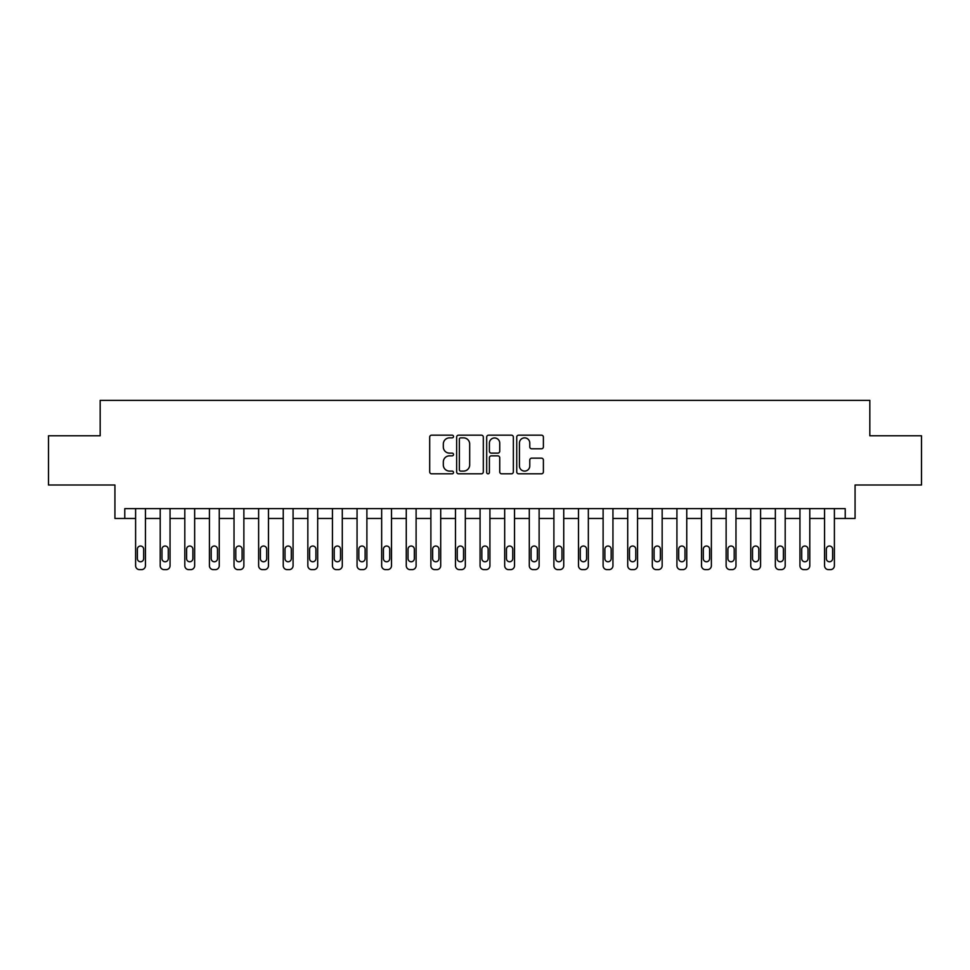 <?xml version="1.0" encoding="UTF-8"?>
<svg xmlns="http://www.w3.org/2000/svg" width="970" height="970" viewBox="0 0 970 970"><rect width="100%" height="100%" fill="white"/><g stroke="black" fill="none" stroke-linecap="round" stroke-linejoin="round"><path stroke-width="1.45" d="M453.511 436.524A1.358 1.358 0 0 0 452.153 435.166L431.626 435.166A1.928 1.928 0 0 0 429.698 437.094L429.698 471.881A1.928 1.928 0 0 0 431.626 473.809L452.153 473.809A1.358 1.358 0 0 0 453.511 472.463A1.358 1.358 0 0 0 452.153 471.105L449.498 471.105A6.184 6.184 0 0 1 443.314 464.921L443.314 462.023A6.184 6.184 0 0 1 449.498 455.839L452.153 455.839A1.358 1.358 0 0 0 453.511 454.493A1.358 1.358 0 0 0 452.153 453.135L449.498 453.135A6.184 6.184 0 0 1 443.314 446.952L443.314 444.054A6.184 6.184 0 0 1 449.498 437.87L452.153 437.87A1.358 1.358 0 0 0 453.511 436.524M541.466 448.795A1.928 1.928 0 0 0 543.394 446.855L543.394 437.094A1.928 1.928 0 0 0 541.466 435.166L518.671 435.166A1.928 1.928 0 0 0 516.731 437.094L516.731 471.881A1.928 1.928 0 0 0 518.671 473.809L541.466 473.809A1.928 1.928 0 0 0 543.394 471.881L543.394 460.095A1.928 1.928 0 0 0 541.466 458.155L531.705 458.155A1.928 1.928 0 0 0 529.778 460.095L529.778 465.939A5.165 5.165 0 0 1 524.612 471.105A5.165 5.165 0 0 1 519.435 465.939L519.435 443.035A5.165 5.165 0 0 1 524.612 437.87A5.165 5.165 0 0 1 529.778 443.035L529.778 446.855A1.928 1.928 0 0 0 531.705 448.795L541.466 448.795M845.222 518.465L855.067 518.465L855.067 485L921.5 485L921.5 435.785L869.823 435.785L869.823 400.355L100.177 400.355L100.177 435.785L48.5 435.785L48.5 485L114.933 485L114.933 518.465L135.606 518.465L135.606 565.704A3.941 3.941 0 0 0 139.534 569.645L141.511 569.645A3.941 3.941 0 0 0 145.439 565.704L145.439 518.465L160.208 518.465L160.208 565.704A3.941 3.941 0 0 0 164.148 569.645L166.112 569.645A3.941 3.941 0 0 0 170.053 565.704L170.053 518.465L184.809 518.465L184.809 565.704A3.941 3.941 0 0 0 188.75 569.645L190.714 569.645A3.941 3.941 0 0 0 194.655 565.704L194.655 518.465L209.423 518.465L209.423 565.704A3.941 3.941 0 0 0 213.351 569.645L215.328 569.645A3.941 3.941 0 0 0 219.256 565.704L219.256 518.465L234.025 518.465L234.025 565.704A3.941 3.941 0 0 0 237.965 569.645L239.929 569.645A3.941 3.941 0 0 0 243.87 565.704L243.87 518.465L258.626 518.465L258.626 565.704A3.941 3.941 0 0 0 262.567 569.645L264.531 569.645A3.941 3.941 0 0 0 268.472 565.704L268.472 518.465L283.24 518.465L283.24 565.704A3.941 3.941 0 0 0 287.168 569.645L289.145 569.645A3.941 3.941 0 0 0 293.073 565.704L293.073 518.465L307.842 518.465L307.842 565.704A3.941 3.941 0 0 0 311.782 569.645L313.746 569.645A3.941 3.941 0 0 0 317.687 565.704L317.687 518.465L332.443 518.465L332.443 565.704A3.941 3.941 0 0 0 336.384 569.645L338.348 569.645A3.941 3.941 0 0 0 342.289 565.704L342.289 518.465L357.057 518.465L357.057 565.704A3.941 3.941 0 0 0 360.986 569.645L362.962 569.645A3.941 3.941 0 0 0 366.89 565.704L366.89 518.465L381.659 518.465L381.659 565.704A3.941 3.941 0 0 0 385.599 569.645L387.563 569.645A3.941 3.941 0 0 0 391.504 565.704L391.504 518.465L406.26 518.465L406.26 565.704A3.941 3.941 0 0 0 410.201 569.645L412.165 569.645A3.941 3.941 0 0 0 416.106 565.704L416.106 518.465L430.874 518.465L430.874 565.704A3.941 3.941 0 0 0 434.803 569.645L436.779 569.645A3.941 3.941 0 0 0 440.707 565.704L440.707 518.465L455.476 518.465L455.476 565.704A3.941 3.941 0 0 0 459.416 569.645L461.38 569.645A3.941 3.941 0 0 0 465.321 565.704L465.321 518.465L480.077 518.465L480.077 565.704A3.941 3.941 0 0 0 484.018 569.645L485.982 569.645A3.941 3.941 0 0 0 489.923 565.704L489.923 518.465L504.679 518.465L504.679 565.704A3.941 3.941 0 0 0 508.619 569.645L510.584 569.645A3.941 3.941 0 0 0 514.524 565.704L514.524 518.465L529.293 518.465L529.293 565.704A3.941 3.941 0 0 0 533.221 569.645L535.197 569.645A3.941 3.941 0 0 0 539.126 565.704L539.126 518.465L553.894 518.465L553.894 565.704A3.941 3.941 0 0 0 557.835 569.645L559.799 569.645A3.941 3.941 0 0 0 563.74 565.704L563.74 518.465L578.496 518.465L578.496 565.704A3.941 3.941 0 0 0 582.437 569.645L584.401 569.645A3.941 3.941 0 0 0 588.341 565.704L588.341 518.465L603.11 518.465L603.11 565.704A3.941 3.941 0 0 0 607.038 569.645L609.014 569.645A3.941 3.941 0 0 0 612.943 565.704L612.943 518.465L627.711 518.465L627.711 565.704A3.941 3.941 0 0 0 631.652 569.645L633.616 569.645A3.941 3.941 0 0 0 637.557 565.704L637.557 518.465L652.313 518.465L652.313 565.704A3.941 3.941 0 0 0 656.253 569.645L658.218 569.645A3.941 3.941 0 0 0 662.158 565.704L662.158 518.465L676.927 518.465L676.927 565.704A3.941 3.941 0 0 0 680.855 569.645L682.831 569.645A3.941 3.941 0 0 0 686.76 565.704L686.76 518.465L701.528 518.465L701.528 565.704A3.941 3.941 0 0 0 705.469 569.645L707.433 569.645A3.941 3.941 0 0 0 711.374 565.704L711.374 518.465L726.13 518.465L726.13 565.704A3.941 3.941 0 0 0 730.07 569.645L732.035 569.645A3.941 3.941 0 0 0 735.975 565.704L735.975 518.465L750.744 518.465L750.744 565.704A3.941 3.941 0 0 0 754.672 569.645L756.648 569.645A3.941 3.941 0 0 0 760.577 565.704L760.577 518.465L775.345 518.465L775.345 565.704A3.941 3.941 0 0 0 779.286 569.645L781.25 569.645A3.941 3.941 0 0 0 785.191 565.704L785.191 518.465L799.947 518.465L799.947 565.704A3.941 3.941 0 0 0 803.887 569.645L805.852 569.645A3.941 3.941 0 0 0 809.792 565.704L809.792 518.465L824.561 518.465L824.561 565.704A3.941 3.941 0 0 0 828.489 569.645L830.465 569.645A3.941 3.941 0 0 0 834.394 565.704L834.394 518.465L845.222 518.465L845.222 508.619L124.778 508.619L124.778 518.465M483.315 437.094A1.928 1.928 0 0 0 481.375 435.166L458.58 435.166A1.928 1.928 0 0 0 456.652 437.094L456.652 471.881A1.928 1.928 0 0 0 458.58 473.809L481.375 473.809A1.928 1.928 0 0 0 483.315 471.881L483.315 437.094M488.625 435.166L511.42 435.166A1.928 1.928 0 0 1 513.348 437.094L513.348 471.881A1.928 1.928 0 0 1 511.42 473.809L501.66 473.809A1.928 1.928 0 0 1 499.732 471.881L499.732 457.779A1.928 1.928 0 0 0 497.804 455.839L491.329 455.839A1.928 1.928 0 0 0 489.401 457.779L489.401 472.463A1.358 1.358 0 0 1 488.043 473.809A1.358 1.358 0 0 1 486.685 472.463L486.685 437.094A1.928 1.928 0 0 1 488.625 435.166M460.701 437.87A1.358 1.358 0 0 0 459.356 439.228L459.356 469.759A1.358 1.358 0 0 0 460.701 471.105L463.502 471.105A6.184 6.184 0 0 0 469.686 464.921L469.686 444.054A6.184 6.184 0 0 0 463.502 437.87L460.701 437.87M499.732 443.132A5.165 5.165 0 0 0 494.567 437.967A5.165 5.165 0 0 0 489.401 443.132L489.401 451.208A1.928 1.928 0 0 0 491.329 453.135L497.804 453.135A1.928 1.928 0 0 0 499.732 451.208L499.732 443.132M145.439 508.619L145.439 565.704M135.606 508.619L135.606 565.704M143.669 558.623A3.152 3.152 0 0 1 140.529 561.763A3.152 3.152 0 0 1 137.376 558.623L137.376 549.165A3.152 3.152 0 0 1 140.529 546.025A3.152 3.152 0 0 1 143.669 549.165L143.669 558.623M139.534 569.645L141.511 569.645M170.053 508.619L170.053 565.704M160.208 508.619L160.208 565.704M168.283 558.623A3.152 3.152 0 0 1 165.13 561.763A3.152 3.152 0 0 1 161.978 558.623L161.978 549.165A3.152 3.152 0 0 1 165.13 546.025A3.152 3.152 0 0 1 168.283 549.165L168.283 558.623M164.148 569.645L166.112 569.645M194.655 508.619L194.655 565.704M184.809 508.619L184.809 565.704M192.885 558.623A3.152 3.152 0 0 1 189.732 561.763A3.152 3.152 0 0 1 186.592 558.623L186.592 549.165A3.152 3.152 0 0 1 189.732 546.025A3.152 3.152 0 0 1 192.885 549.165L192.885 558.623M188.75 569.645L190.714 569.645M219.256 508.619L219.256 565.704M209.423 508.619L209.423 565.704M217.486 558.623A3.152 3.152 0 0 1 214.346 561.763A3.152 3.152 0 0 1 211.193 558.623L211.193 549.165A3.152 3.152 0 0 1 214.346 546.025A3.152 3.152 0 0 1 217.486 549.165L217.486 558.623M213.351 569.645L215.328 569.645M243.87 508.619L243.87 565.704M234.025 508.619L234.025 565.704M242.1 558.623A3.152 3.152 0 0 1 238.947 561.763A3.152 3.152 0 0 1 235.795 558.623L235.795 549.165A3.152 3.152 0 0 1 238.947 546.025A3.152 3.152 0 0 1 242.1 549.165L242.1 558.623M237.965 569.645L239.929 569.645M268.472 508.619L268.472 565.704M258.626 508.619L258.626 565.704M266.702 558.623A3.152 3.152 0 0 1 263.549 561.763A3.152 3.152 0 0 1 260.396 558.623L260.396 549.165A3.152 3.152 0 0 1 263.549 546.025A3.152 3.152 0 0 1 266.702 549.165L266.702 558.623M262.567 569.645L264.531 569.645M293.073 508.619L293.073 565.704M283.24 508.619L283.24 565.704M291.303 558.623A3.152 3.152 0 0 1 288.163 561.763A3.152 3.152 0 0 1 285.01 558.623L285.01 549.165A3.152 3.152 0 0 1 288.163 546.025A3.152 3.152 0 0 1 291.303 549.165L291.303 558.623M287.168 569.645L289.145 569.645M317.687 508.619L317.687 565.704M307.842 508.619L307.842 565.704M315.917 558.623A3.152 3.152 0 0 1 312.764 561.763A3.152 3.152 0 0 1 309.612 558.623L309.612 549.165A3.152 3.152 0 0 1 312.764 546.025A3.152 3.152 0 0 1 315.917 549.165L315.917 558.623M311.782 569.645L313.746 569.645M342.289 508.619L342.289 565.704M332.443 508.619L332.443 565.704M340.518 558.623A3.152 3.152 0 0 1 337.366 561.763A3.152 3.152 0 0 1 334.213 558.623L334.213 549.165A3.152 3.152 0 0 1 337.366 546.025A3.152 3.152 0 0 1 340.518 549.165L340.518 558.623M336.384 569.645L338.348 569.645M366.89 508.619L366.89 565.704M357.057 508.619L357.057 565.704M365.12 558.623A3.152 3.152 0 0 1 361.968 561.763A3.152 3.152 0 0 1 358.827 558.623L358.827 549.165A3.152 3.152 0 0 1 361.968 546.025A3.152 3.152 0 0 1 365.12 549.165L365.12 558.623M360.986 569.645L362.962 569.645M391.504 508.619L391.504 565.704M381.659 508.619L381.659 565.704M389.734 558.623A3.152 3.152 0 0 1 386.581 561.763A3.152 3.152 0 0 1 383.429 558.623L383.429 549.165A3.152 3.152 0 0 1 386.581 546.025A3.152 3.152 0 0 1 389.734 549.165L389.734 558.623M385.599 569.645L387.563 569.645M416.106 508.619L416.106 565.704M406.26 508.619L406.26 565.704M414.336 558.623A3.152 3.152 0 0 1 411.183 561.763A3.152 3.152 0 0 1 408.03 558.623L408.03 549.165A3.152 3.152 0 0 1 411.183 546.025A3.152 3.152 0 0 1 414.336 549.165L414.336 558.623M410.201 569.645L412.165 569.645M440.707 508.619L440.707 565.704M430.874 508.619L430.874 565.704M438.937 558.623A3.152 3.152 0 0 1 435.785 561.763A3.152 3.152 0 0 1 432.644 558.623L432.644 549.165A3.152 3.152 0 0 1 435.785 546.025A3.152 3.152 0 0 1 438.937 549.165L438.937 558.623M434.803 569.645L436.779 569.645M465.321 508.619L465.321 565.704M455.476 508.619L455.476 565.704M463.539 558.623A3.152 3.152 0 0 1 460.398 561.763A3.152 3.152 0 0 1 457.246 558.623L457.246 549.165A3.152 3.152 0 0 1 460.398 546.025A3.152 3.152 0 0 1 463.539 549.165L463.539 558.623M459.416 569.645L461.38 569.645M489.923 508.619L489.923 565.704M480.077 508.619L480.077 565.704M488.152 558.623A3.152 3.152 0 0 1 485 561.763A3.152 3.152 0 0 1 481.847 558.623L481.847 549.165A3.152 3.152 0 0 1 485 546.025A3.152 3.152 0 0 1 488.152 549.165L488.152 558.623M484.018 569.645L485.982 569.645M514.524 508.619L514.524 565.704M504.679 508.619L504.679 565.704M512.754 558.623A3.152 3.152 0 0 1 509.602 561.763A3.152 3.152 0 0 1 506.461 558.623L506.461 549.165A3.152 3.152 0 0 1 509.602 546.025A3.152 3.152 0 0 1 512.754 549.165L512.754 558.623M508.619 569.645L510.584 569.645M539.126 508.619L539.126 565.704M529.293 508.619L529.293 565.704M537.356 558.623A3.152 3.152 0 0 1 534.215 561.763A3.152 3.152 0 0 1 531.063 558.623L531.063 549.165A3.152 3.152 0 0 1 534.215 546.025A3.152 3.152 0 0 1 537.356 549.165L537.356 558.623M533.221 569.645L535.197 569.645M563.74 508.619L563.74 565.704M553.894 508.619L553.894 565.704M561.969 558.623A3.152 3.152 0 0 1 558.817 561.763A3.152 3.152 0 0 1 555.664 558.623L555.664 549.165A3.152 3.152 0 0 1 558.817 546.025A3.152 3.152 0 0 1 561.969 549.165L561.969 558.623M557.835 569.645L559.799 569.645M588.341 508.619L588.341 565.704M578.496 508.619L578.496 565.704M586.571 558.623A3.152 3.152 0 0 1 583.419 561.763A3.152 3.152 0 0 1 580.266 558.623L580.266 549.165A3.152 3.152 0 0 1 583.419 546.025A3.152 3.152 0 0 1 586.571 549.165L586.571 558.623M582.437 569.645L584.401 569.645M612.943 508.619L612.943 565.704M603.11 508.619L603.11 565.704M611.173 558.623A3.152 3.152 0 0 1 608.032 561.763A3.152 3.152 0 0 1 604.88 558.623L604.88 549.165A3.152 3.152 0 0 1 608.032 546.025A3.152 3.152 0 0 1 611.173 549.165L611.173 558.623M607.038 569.645L609.014 569.645M637.557 508.619L637.557 565.704M627.711 508.619L627.711 565.704M635.786 558.623A3.152 3.152 0 0 1 632.634 561.763A3.152 3.152 0 0 1 629.481 558.623L629.481 549.165A3.152 3.152 0 0 1 632.634 546.025A3.152 3.152 0 0 1 635.786 549.165L635.786 558.623M631.652 569.645L633.616 569.645M662.158 508.619L662.158 565.704M652.313 508.619L652.313 565.704M660.388 558.623A3.152 3.152 0 0 1 657.236 561.763A3.152 3.152 0 0 1 654.083 558.623L654.083 549.165A3.152 3.152 0 0 1 657.236 546.025A3.152 3.152 0 0 1 660.388 549.165L660.388 558.623M656.253 569.645L658.218 569.645M686.76 508.619L686.76 565.704M676.927 508.619L676.927 565.704M684.99 558.623A3.152 3.152 0 0 1 681.837 561.763A3.152 3.152 0 0 1 678.697 558.623L678.697 549.165A3.152 3.152 0 0 1 681.837 546.025A3.152 3.152 0 0 1 684.99 549.165L684.99 558.623M680.855 569.645L682.831 569.645M711.374 508.619L711.374 565.704M701.528 508.619L701.528 565.704M709.603 558.623A3.152 3.152 0 0 1 706.451 561.763A3.152 3.152 0 0 1 703.298 558.623L703.298 549.165A3.152 3.152 0 0 1 706.451 546.025A3.152 3.152 0 0 1 709.603 549.165L709.603 558.623M705.469 569.645L707.433 569.645M735.975 508.619L735.975 565.704M726.13 508.619L726.13 565.704M734.205 558.623A3.152 3.152 0 0 1 731.053 561.763A3.152 3.152 0 0 1 727.9 558.623L727.9 549.165A3.152 3.152 0 0 1 731.053 546.025A3.152 3.152 0 0 1 734.205 549.165L734.205 558.623M730.07 569.645L732.035 569.645M760.577 508.619L760.577 565.704M750.744 508.619L750.744 565.704M758.807 558.623A3.152 3.152 0 0 1 755.654 561.763A3.152 3.152 0 0 1 752.514 558.623L752.514 549.165A3.152 3.152 0 0 1 755.654 546.025A3.152 3.152 0 0 1 758.807 549.165L758.807 558.623M754.672 569.645L756.648 569.645M785.191 508.619L785.191 565.704M775.345 508.619L775.345 565.704M783.408 558.623A3.152 3.152 0 0 1 780.268 561.763A3.152 3.152 0 0 1 777.115 558.623L777.115 549.165A3.152 3.152 0 0 1 780.268 546.025A3.152 3.152 0 0 1 783.408 549.165L783.408 558.623M779.286 569.645L781.25 569.645M809.792 508.619L809.792 565.704M799.947 508.619L799.947 565.704M808.022 558.623A3.152 3.152 0 0 1 804.87 561.763A3.152 3.152 0 0 1 801.717 558.623L801.717 549.165A3.152 3.152 0 0 1 804.87 546.025A3.152 3.152 0 0 1 808.022 549.165L808.022 558.623M803.887 569.645L805.852 569.645M834.394 508.619L834.394 565.704M824.561 508.619L824.561 565.704M832.624 558.623A3.152 3.152 0 0 1 829.471 561.763A3.152 3.152 0 0 1 826.331 558.623L826.331 549.165A3.152 3.152 0 0 1 829.471 546.025A3.152 3.152 0 0 1 832.624 549.165L832.624 558.623M828.489 569.645L830.465 569.645"/></g></svg>
